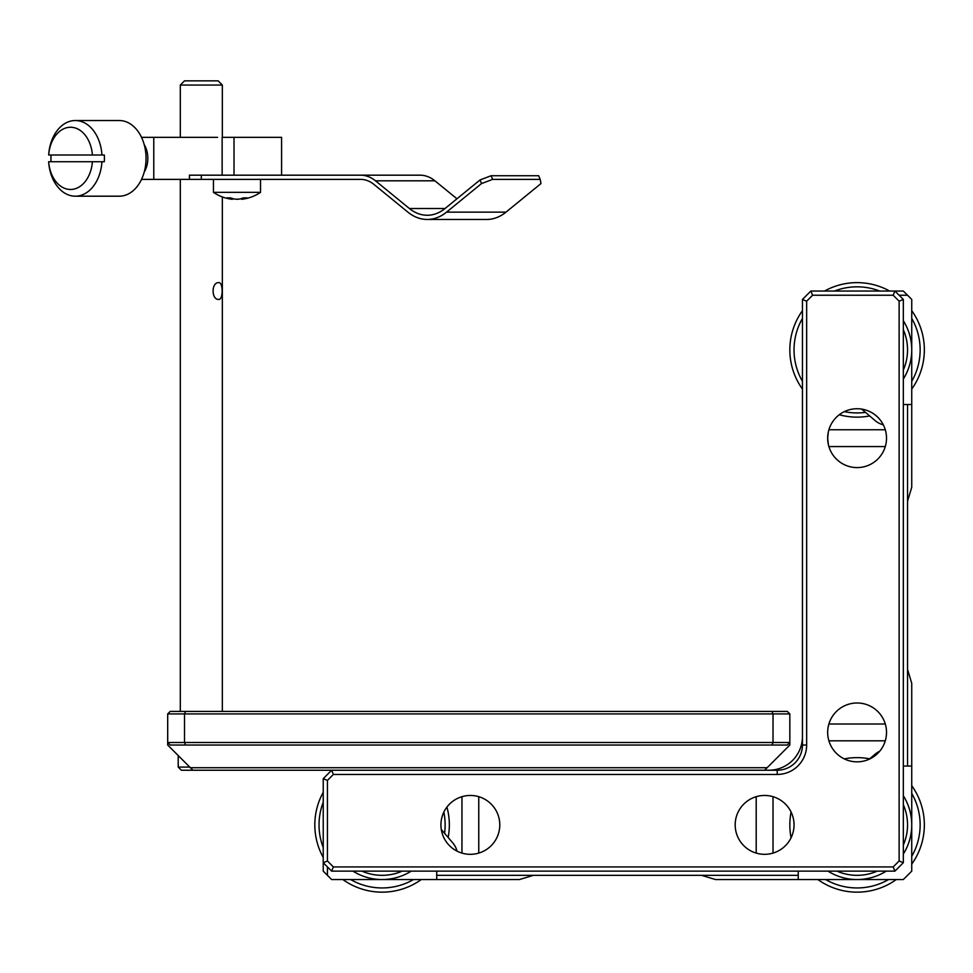 <?xml version="1.0" encoding="UTF-8"?>
<svg xmlns="http://www.w3.org/2000/svg" width="973" height="973" viewBox="0 0 973 973"><rect width="100%" height="100%" fill="white"/><g stroke="black" fill="none" stroke-linecap="round" stroke-linejoin="round"><path stroke-width="1.46" d="M802.445 736.622C802.153 742.144 802.153 742.144 802.445 736.622C802.153 742.144 802.153 742.144 802.445 736.622A33.629 33.629 0 0 1 768.816 770.239C774.35 769.947 774.35 769.947 768.816 770.239A33.629 33.629 0 0 0 802.299 739.687M771.309 770.154L773.024 770.239M911.737 487.266L907.541 501.217L907.541 404.525L911.737 404.525L911.737 487.266M907.541 766.043L907.541 669.363L911.737 683.301L911.737 766.043L903.333 766.043M798.237 871.127L798.237 879.543L903.333 879.543L911.737 871.127L911.737 766.043M798.237 879.543L715.496 879.543L701.557 875.335L798.237 875.335M436.731 879.543L436.731 875.335L533.411 875.335L519.473 879.543L331.635 879.543L323.231 871.127L323.231 778.655L327.439 780.395L327.439 860.983L333.374 866.931L893.178 866.931L894.929 871.127L331.635 871.127L323.231 862.723L327.439 860.983M327.439 866.931L327.439 875.335M436.731 875.335L436.731 871.127M701.557 875.335L533.411 875.335M907.541 669.363L907.541 501.217M903.333 404.525L907.541 404.525M911.737 404.525L911.737 299.441L907.541 295.233L899.125 295.233M764.608 770.239L192.922 770.239L190.392 767.721L767.138 767.721L764.608 770.239L777.22 770.239A25.225 25.225 0 0 0 802.445 745.026L802.445 299.441L810.85 291.036L903.333 291.036L907.541 295.233M470.36 854.318C459.511 852.993 459.511 852.993 470.36 854.318C481.209 852.993 481.209 852.993 470.36 854.318M440.927 824.897A29.421 29.421 0 0 0 470.36 854.318A29.421 29.421 0 0 0 499.781 824.897A29.421 29.421 0 0 0 470.36 795.464A29.421 29.421 0 0 0 440.927 824.897M764.608 854.318C753.771 852.993 753.771 852.993 764.608 854.318C775.457 852.993 775.457 852.993 764.608 854.318M735.187 824.897A29.421 29.421 0 0 0 764.608 854.318A29.421 29.421 0 0 0 794.041 824.897A29.421 29.421 0 0 0 764.608 795.464A29.421 29.421 0 0 0 735.187 824.897M886.512 732.414C885.187 743.263 885.187 743.263 886.512 732.414A29.421 29.421 0 0 1 857.091 761.835A29.421 29.421 0 0 1 827.67 732.414C828.996 721.565 828.996 721.565 827.67 732.414A29.421 29.421 0 0 1 857.091 702.993A29.421 29.421 0 0 1 886.512 732.414C885.187 721.565 885.187 721.565 886.512 732.414M828.327 444.381L827.67 438.154L828.327 431.939M886.512 438.154C885.187 449.003 885.187 449.003 886.512 438.154A29.421 29.421 0 0 1 857.091 467.587A29.421 29.421 0 0 1 827.67 438.154A29.421 29.421 0 0 1 857.091 408.733A29.421 29.421 0 0 1 886.512 438.154C885.187 427.317 885.187 427.317 886.512 438.154M893.178 866.931L899.125 860.983L899.125 301.18L893.178 295.233L894.929 291.036L903.333 299.441L903.333 862.723L894.929 871.127M893.178 295.233L812.589 295.233L806.653 301.18L802.445 299.441M806.653 301.18L806.653 745.026A29.421 29.421 0 0 1 777.22 774.447L333.374 774.447L327.439 780.395M323.231 778.655L331.635 770.239L333.374 774.447M331.635 871.127L333.374 866.931M899.125 860.983L903.333 862.723M899.125 301.18L903.333 299.441M812.589 295.233L810.85 291.036M470.36 795.464C459.511 796.79 459.511 796.79 470.36 795.464C459.511 796.79 459.511 796.79 470.36 795.464M771.978 745.026L185.551 745.026L184.517 742.496L773.024 742.496L771.978 745.026L787.315 745.026L789.833 742.496L789.833 745.026L767.138 767.721M771.978 711.397L773.024 713.914L773.024 742.496L789.833 742.496L789.833 713.914L184.517 713.914L184.517 742.496L167.697 742.496L167.697 713.914L170.214 711.397L787.315 711.397L789.833 713.914M185.551 745.026L170.214 745.026L167.697 742.496L167.697 745.026L190.392 767.721M185.551 711.397L184.517 713.914L167.697 713.914M903.333 370.044A50.438 50.438 0 0 0 903.333 329.725M903.333 320.762A54.646 54.646 0 0 1 903.333 379.008M411.202 871.127A54.646 54.646 0 0 1 352.956 871.127M361.92 871.127A50.438 50.438 0 0 0 402.238 871.127M903.333 845.05A50.438 50.438 0 0 0 903.333 804.732M903.333 795.768A54.646 54.646 0 0 1 903.333 854.014M886.221 871.127A54.646 54.646 0 0 1 827.974 871.127M836.938 871.127A50.438 50.438 0 0 0 877.257 871.127M444.576 833.302A63.05 63.05 0 0 0 443.834 812.151M323.231 802.251A63.05 63.05 0 0 0 323.231 847.532M323.231 857.456A67.259 67.259 0 0 1 323.231 792.326M446.935 807.079A67.259 67.259 0 0 1 448.152 837.485M350.621 879.543A63.05 63.05 0 0 0 413.537 879.543M421.297 879.543A67.259 67.259 0 0 1 342.873 879.543M911.737 856.349A63.05 63.05 0 0 0 911.737 793.433M791.073 837.753A67.259 67.259 0 0 1 791.073 812.029M844.223 758.879A67.259 67.259 0 0 1 869.68 758.818M911.737 785.685A67.259 67.259 0 0 1 911.737 864.097M825.639 879.543A63.05 63.05 0 0 0 888.544 879.543M896.303 879.543A67.259 67.259 0 0 1 817.879 879.543M911.737 381.343A63.05 63.05 0 0 0 911.737 318.426M879.726 291.036A63.05 63.05 0 0 0 834.457 291.036M802.445 318.426A63.05 63.05 0 0 0 802.445 381.343M802.445 389.091A67.259 67.259 0 0 1 802.445 310.679M824.532 291.036A67.259 67.259 0 0 1 889.65 291.036M911.737 310.679A67.259 67.259 0 0 1 911.737 389.091M844.345 411.64A63.05 63.05 0 0 0 865.496 412.37M869.68 415.945A67.259 67.259 0 0 1 839.273 414.741M883.326 424.824A21.017 21.017 0 0 1 874.958 420.47L861.652 409.086M441.292 829.458L452.664 842.764A21.017 21.017 0 0 1 457.03 851.12M869.205 759.232L874.958 754.306A21.017 21.017 0 0 1 879.689 751.253M192.922 770.239L181.355 770.239L192.922 770.239M141.535 179.385L201.326 179.385L189.431 179.385L189.431 175.176L222.136 175.176L222.136 137.339L234.019 137.339L234.019 175.176M141.535 137.339L153.77 137.339L153.77 179.385M153.77 137.339L217.599 137.339M234.019 137.339L281.586 137.339L281.586 175.176L420.056 175.176A42.034 29.725 90 0 1 434.919 180.808L456.957 198.796M434.919 180.808L375.481 180.808A42.034 29.725 -90 0 0 360.618 175.176L201.326 175.176L201.326 179.385L360.618 179.385A37.838 26.758 90 0 1 373.985 184.444L407.906 212.138A54.646 38.64 -90 0 0 427.232 219.46A54.646 38.64 -90 0 0 446.546 212.138L481.526 183.581L480.042 179.944L491.134 175.736L492.618 179.385L481.526 183.581M446.546 212.138L505.996 212.138A54.646 38.64 90 0 1 486.682 219.46L427.232 219.46M505.996 212.138L540.976 183.581L540.185 179.385L538.689 175.736L491.134 175.736M540.185 179.385L492.618 179.385M445.062 208.502A50.438 35.673 90 0 1 427.232 215.264A50.438 35.673 90 0 1 409.39 208.502L445.062 208.502L480.042 179.944M360.618 175.176L420.056 175.176M375.481 180.808L409.39 208.502M75.298 196.193L119.29 196.193A37.838 26.758 -90 0 0 146.035 158.356L146.035 158.356A37.838 26.758 -90 0 0 119.29 120.53L75.298 120.53A37.838 26.758 90 0 1 101.946 154.999L104.318 154.999A37.838 26.758 -90 0 1 104.427 158.356A37.838 26.758 -90 0 1 104.318 161.725L101.946 161.725A37.838 26.758 90 0 1 75.298 196.193A37.838 26.758 90 0 1 48.65 161.725A31.112 21.99 -90 0 0 70.543 189.467A31.112 21.99 -90 0 0 92.411 161.725L48.674 161.725M51.034 154.999A37.838 26.758 -90 0 0 50.924 158.356A37.838 26.758 -90 0 0 51.034 161.725M48.674 154.999L92.411 154.999A31.112 21.99 -90 0 0 70.543 127.256A31.112 21.99 -90 0 0 48.674 154.999A37.838 26.758 90 0 1 75.298 120.53M144.223 144.636A21.017 14.863 90 0 1 147.823 158.356A21.017 14.863 90 0 1 144.223 172.087M92.411 161.725L101.946 161.725M101.946 154.999L92.411 154.999M213.452 179.385L213.452 192.35L260.533 192.35L260.533 179.385M235.211 199.173A41.961 29.677 90 0 1 231.647 198.249L231.647 199.173A41.961 29.677 -90 0 1 227.001 197.835A40.805 24.994 -50.8 0 0 228.752 197.908A40.805 24.994 -50.8 0 0 230.565 197.835A41.961 29.677 90 0 0 235.211 199.173L238.774 199.173A41.961 29.677 -90 0 0 243.432 197.835A40.805 24.994 50.8 0 0 246.996 197.835A41.961 29.677 90 0 1 242.35 199.173L242.35 198.249M238.774 199.173L236.95 199.307M218.791 282.62C223.255 282.109 223.255 299.952 218.791 299.441C211.19 299.964 211.202 282.097 218.791 282.62M180.309 85.052L184.517 80.844L218.147 80.844L222.343 85.052L180.309 85.052L180.309 137.339M802.445 745.026L806.653 745.026M777.22 770.239L777.22 774.447M178.205 755.535L178.205 767.089L189.771 767.089M828.899 446.571L885.296 446.571L828.899 446.571M828.899 429.75L885.296 429.75M828.899 740.818L885.296 740.818L828.899 740.818M828.899 724.009L885.296 724.009M756.203 796.692L756.203 853.09M773.024 796.692L773.024 853.09L773.024 796.692M461.956 796.692L461.956 853.09M478.765 796.692L478.765 853.09L478.765 796.692M178.205 767.089L181.355 770.239M241.608 199.307A42.034 42.034 0 0 0 260.533 192.35M213.452 192.35A42.034 42.034 0 0 0 232.389 199.307M180.309 179.385L180.309 711.397M222.343 85.052L222.343 137.339M222.343 196.923L222.343 711.397"/></g></svg>
